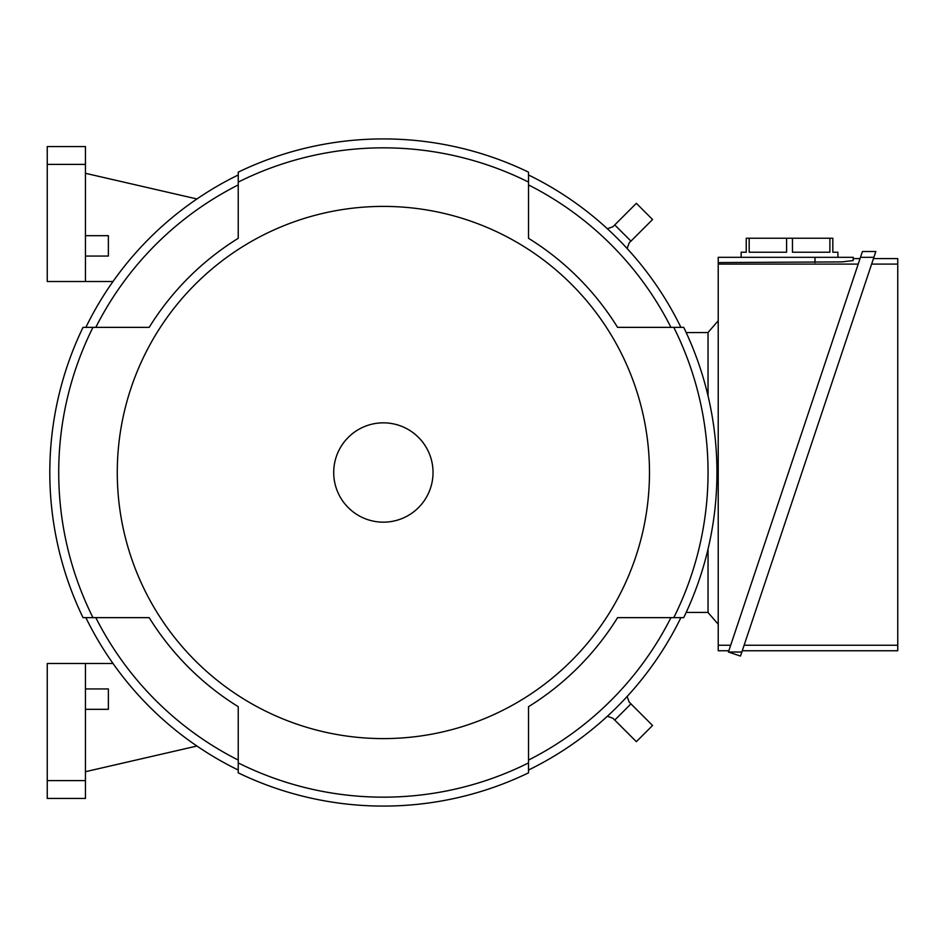 <?xml version="1.0" encoding="UTF-8"?>
<svg xmlns="http://www.w3.org/2000/svg" width="945" height="945" viewBox="0 0 945 945"><rect width="100%" height="100%" fill="white"/><g stroke="black" fill="none" stroke-linecap="round" stroke-linejoin="round"><path stroke-width="1.42" d="M607.363 228.749L612.951 226.717L607.363 228.749M629.157 242.924L627.126 248.511L629.157 242.924L652.558 219.523L636.363 203.317L612.951 226.717M627.126 696.489L629.157 702.076L627.126 696.489M612.951 718.283L607.363 716.251L612.951 718.283L636.363 741.683L652.558 725.476L629.157 702.076M708.041 332.569L686.188 332.569M708.041 612.431L686.188 612.431M708.041 395.908L708.041 332.451L718.224 320.757M718.224 624.243L708.041 612.549L708.041 549.092M728.843 650.751L718.224 650.751L718.224 257.323L853.193 257.323L853.193 258.599L860.044 258.599M853.193 258.599L853.193 260.548L842.007 261.895L718.224 262.568M718.224 264.104L858.214 264.104M730.686 645.246L718.224 645.246M853.193 260.548L853.193 257.323M741.152 257.323L741.152 252.232L746.243 252.232L746.243 238.234L832.817 238.234L832.817 252.232L837.908 252.232L837.908 257.323M829.887 238.234L829.887 252.232L792.465 252.232L792.465 238.234M786.594 238.234L786.594 252.232L749.172 252.232L749.172 238.234M860.482 257.323L873.901 257.323L740.49 656.066L728.418 652.026L862.419 251.524L875.838 251.524L873.901 257.323L875.838 251.524M873.475 258.599L897.75 258.599L897.75 650.751L742.262 650.751M871.633 264.104L897.75 264.104M897.75 645.246L744.105 645.246M728.418 652.026L741.837 652.026M47.25 780.617L85.452 780.617L85.452 798.442L47.25 798.442L47.25 663.484L112.987 663.484M196.926 746.03L85.452 771.699M85.452 709.317L108.368 709.317L108.368 688.94L85.452 688.94M85.452 780.617L85.452 663.484M85.452 281.515L85.452 146.558L47.25 146.558L47.25 281.515L112.987 281.515M196.926 198.97L85.452 173.301M85.452 256.06L108.368 256.06L108.368 235.683L85.452 235.683M47.25 164.383L85.452 164.383M85.865 617.64A331.034 331.034 0 0 0 238.234 770.021M149.18 327.36L95.811 327.36A322.115 322.115 0 0 1 238.234 184.936L238.234 238.305A275.527 275.527 0 0 0 149.18 327.36L83.03 327.36A333.585 333.585 0 0 0 83.03 617.64L149.18 617.64A275.527 275.527 0 0 0 238.234 706.695L238.234 760.063A322.115 322.115 0 0 1 95.811 617.64L149.18 617.64M238.234 174.979A331.034 331.034 0 0 0 85.865 327.36M528.527 238.305L528.527 184.936A322.115 322.115 0 0 1 670.938 327.36L617.569 327.36A275.527 275.527 0 0 0 528.527 238.305L528.527 172.155A333.585 333.585 0 0 0 238.234 172.155L238.234 238.305M680.896 327.36A331.034 331.034 0 0 0 528.527 174.979M617.569 617.64L670.938 617.64A322.115 322.115 0 0 1 528.527 760.063L528.527 706.695A275.527 275.527 0 0 0 617.569 617.64L683.719 617.64A333.585 333.585 0 0 0 683.719 327.36L617.569 327.36M528.527 770.021A331.034 331.034 0 0 0 680.896 617.64M238.234 706.695L238.234 772.845A333.585 333.585 0 0 0 528.527 772.845L528.527 706.695M92.964 327.36A324.667 324.667 0 0 0 92.964 617.64M673.797 617.64A324.667 324.667 0 0 0 673.797 327.36M238.234 762.91A324.667 324.667 0 0 0 528.527 762.91M117.274 472.5A266.1 266.1 0 0 0 383.375 738.6A266.1 266.1 0 0 0 649.475 472.5A266.1 266.1 0 0 0 383.375 206.4A266.1 266.1 0 0 0 117.274 472.5M528.527 182.09A324.667 324.667 0 0 0 238.234 182.09M433.034 472.5A49.66 49.66 0 0 0 383.375 422.84A49.66 49.66 0 0 0 333.715 472.5A49.66 49.66 0 0 0 383.375 522.16A49.66 49.66 0 0 0 433.034 472.5M630.953 241.129L614.746 224.922M614.746 720.078L630.953 703.871M814.992 262.568L814.992 257.323"/></g></svg>
